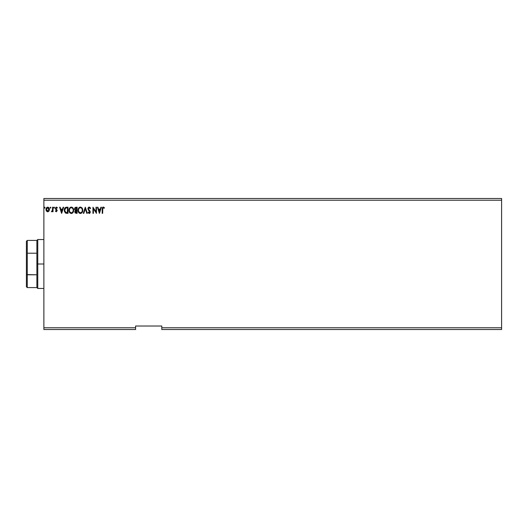 <?xml version="1.0" encoding="UTF-8"?>
<svg xmlns="http://www.w3.org/2000/svg" width="528" height="528" viewBox="0 0 528 528"><rect width="100%" height="100%" fill="white"/><g stroke="black" fill="none" stroke-linecap="round" stroke-linejoin="round"><path stroke-width="0.79" d="M161.799 329.512L501.6 329.512L161.799 329.512L161.799 327.769L501.6 327.769L501.6 329.512L501.6 327.769L161.799 327.769L161.799 326.02L135.59 326.02L135.59 327.769L43.87 327.769L43.87 200.231L501.6 200.231L501.6 327.769L501.6 200.231L43.87 200.231L43.87 198.488L501.6 198.488L43.87 198.488L43.87 327.769L135.59 327.769L135.59 329.512L43.87 329.512L135.59 329.512L135.59 326.02L161.799 326.02L161.799 329.512M50.926 207.649L50.536 207.141L50.14 207.649L50.536 208.164L50.926 207.649L50.536 208.164L50.926 207.649L50.536 208.164L50.14 207.649L50.536 208.164L50.14 207.649L50.536 207.141L50.14 207.649L50.536 207.141L50.926 207.649L50.536 208.164L50.14 207.649L50.536 207.141L50.926 207.649L50.536 208.164L50.14 207.649L50.536 207.141L50.926 207.649L50.536 208.164L50.14 207.649L50.536 207.141L50.926 207.649M54.529 207.742L54.14 207.141L53.75 207.649L54.14 208.164L54.529 207.649L54.14 208.164L54.529 207.649L54.14 208.164L53.75 207.649L54.14 208.164L53.75 207.649L54.14 207.141L53.75 207.649L54.14 207.141L54.529 207.649L54.14 208.164L53.75 207.649L54.14 207.141L54.529 207.563M63.116 207.22L63.624 207.22L61.664 213.338L63.624 207.22L63.116 207.22L62.482 209.18L60.766 209.18L60.139 207.22L59.631 207.22L61.585 213.338L63.624 207.22L63.116 207.22L62.482 209.18L60.766 209.18L60.139 207.22L59.631 207.22L61.585 213.338L59.631 207.22L60.139 207.22M73.663 210.25L72.758 207.728L70.759 207.141L69.26 208.666L69.082 211.378L70.283 213.187L71.881 213.404L73.115 212.355L73.663 210.25C73.682 208.507 72.897 207.445 71.3 207.062C69.709 207.464 68.924 208.534 68.957 210.283C68.924 212.045 69.722 213.114 71.339 213.49C72.923 213.074 73.696 211.999 73.663 210.25M100.901 207.22L101.409 207.22L99.449 213.338L101.409 207.22L100.901 207.22L100.274 209.18L98.551 209.18L97.924 207.22L97.416 207.22L99.376 213.338L101.409 207.22L100.901 207.22L100.274 209.18L98.551 209.18L97.924 207.22L97.416 207.22L99.376 213.338L97.416 207.22L97.924 207.22M89.219 207.062L88.255 207.623L87.945 209.002L89.8 212.23L89.12 212.857L88.374 212.078L88.209 212.817L89.437 213.457L90.268 212.315L90.037 211.134L88.486 209.187L88.532 208.164L89.252 207.689L90.209 208.712L90.592 208.402L89.219 207.062L90.592 208.402L89.219 207.062L87.925 208.718L89.806 212.091L89.192 212.863L88.374 212.078L88.004 212.454L89.186 213.49L90.281 212.065L88.4 208.725L89.252 207.689L90.209 208.712L90.592 208.402L90.209 208.712M82.751 210.25L81.847 207.728L79.853 207.141L78.355 208.666L78.177 211.378L79.378 213.187L80.975 213.404L82.203 212.355L82.751 210.25C82.777 208.507 81.992 207.445 80.395 207.062C78.804 207.464 78.019 208.534 78.052 210.283C78.019 212.045 78.811 213.114 80.434 213.49C82.012 213.074 82.79 211.999 82.751 210.25M45.045 207.649L44.656 207.141L45.045 207.649L44.656 207.141L44.266 207.742L44.741 208.151L45.045 207.649L44.656 208.164L45.045 207.649L44.656 208.164L44.26 207.649L44.656 208.164L44.26 207.649L44.656 207.141L44.26 207.649L44.656 207.141L45.045 207.649L44.656 208.164L44.26 207.649L44.656 207.141L45.045 207.649L44.656 208.164L44.26 207.649L44.656 207.141L45.025 207.478M75.887 207.22L77.108 207.22L75.016 207.53L74.455 209.2L75.412 210.52L74.844 211.636L75.181 212.929L77.108 213.338L77.108 207.22L77.108 213.338L77.108 207.22L75.887 207.22L74.441 208.956L75.412 210.52L74.837 211.82L76.243 213.338L77.108 213.338L76.243 213.338M83.813 213.338L83.305 213.338L85.265 207.22L83.305 213.338L83.813 213.338L85.298 208.699L86.79 213.338L87.298 213.338L85.338 207.22L87.298 213.338L85.338 207.22L83.305 213.338L83.813 213.338L85.298 208.699L86.79 213.338L87.298 213.338L86.79 213.338M104.471 207.768L104.227 208.237L104.471 207.768L103.316 207.062L102.32 207.854L102.194 213.338L102.663 213.338L102.788 208.098L103.402 207.695L104.227 208.237L104.471 207.768L103.316 207.062L102.194 209.207L102.194 213.338L102.663 213.338L102.663 209.266L102.663 213.338L102.194 213.338M96.004 207.22L96.004 211.768L92.948 207.22L92.948 213.338L93.416 213.338L93.416 208.778L96.472 213.338L96.472 207.22L96.004 207.22L96.472 207.22L96.004 207.22L96.004 211.768L92.948 207.22L92.948 213.338L93.416 213.338L93.416 208.778L96.472 213.338L96.472 207.22L96.373 213.338M66.594 207.22L65.307 207.544L64.64 208.375L64.39 211.378L65.538 213.068L68.013 213.338L68.013 207.22L66.594 207.22C64.964 207.445 64.185 208.435 64.251 210.203L65.637 213.114L68.013 213.338L68.013 207.22L68.013 213.338L66.35 213.299M57.268 207.623L57.083 208.164L57.354 207.748L56.384 207.141L57.176 207.511L56.166 207.167L55.453 207.986L55.546 209.121L56.727 210.619L56.377 211.207L55.671 210.751L55.394 211.134L56.404 211.761L57.189 210.415L55.902 208.157L57.354 207.748L56.384 207.141L55.394 208.435L56.727 210.619L56.272 211.22L55.671 210.751L55.394 211.134L56.305 211.768L55.394 211.134L55.671 210.751L56.377 211.207M52.569 211.028L51.394 211.616L52.034 211.695L52.569 211.028L52.569 211.688L53.044 211.688L53.044 207.22L52.569 207.22L52.424 210.56L51.394 211.616L52.569 211.028L52.569 211.688L53.044 211.688L53.044 207.22L53.044 211.688L52.569 211.688M45.995 209.649L46.444 211.028L47.711 211.768L48.979 211.028L49.414 209.042L48.47 207.352L46.952 207.352L46.16 208.428L46.015 209.86L46.985 211.57L47.903 211.754L48.866 211.18M501.6 198.488L501.6 200.231L501.6 198.488M43.87 329.512L43.87 327.769L43.87 329.512M75.181 212.929L74.857 212.124M74.969 211.101L75.273 210.639M75.108 209.636L74.996 208.501L74.917 208.956L76.639 207.847L76.639 210.124L75.656 210.052L76.402 210.124L74.943 209.233M76.065 212.705L75.306 211.807L76.402 210.751L75.966 210.791L76.639 210.751L76.639 212.711L75.755 212.639M76.402 210.751L76.639 212.711L76.151 212.711M82.361 212.071L82.546 211.609M82.355 212.084L81.873 212.804M78.949 212.824L78.613 212.388M78.164 211.332L78.085 210.837M78.949 207.735L79.556 207.26M82.249 208.27L82.441 208.639M82.493 208.771L82.619 209.161M80.302 207.695L80.408 207.689C81.682 208.006 82.309 208.864 82.282 210.256L82.262 209.821L82.282 210.256C82.315 211.655 81.688 212.527 80.408 212.863C79.127 212.54 78.5 211.682 78.52 210.283L78.52 210.283C78.494 208.87 79.121 208.006 80.408 207.689L81.074 207.847L80.408 207.689M81.332 208.012L81.866 208.626M81.833 208.58L82.216 209.524M82.045 211.556L81.668 212.197M78.969 211.972L80.632 212.85L79.306 212.381L78.626 211.16M78.626 209.398L78.87 208.751M81.048 212.705L80.632 212.85M81.932 211.794L81.239 212.593M82.256 210.698L82.183 211.134M90.209 208.705L89.602 207.801M89.437 207.722L89.093 207.709M89.159 207.695L88.4 208.725L88.664 209.51M88.407 208.883L88.532 208.164M88.552 209.326L90.275 211.939M90.268 212.315L89.859 213.206M88.103 212.639L88.447 212.21M88.374 212.078L89.192 212.863L89.806 212.091L88.387 210.045M89.8 212.23L89.588 211.385M87.945 208.428L88.031 208.078M88.671 207.214L89.067 207.075M90.38 207.933L89.918 207.326M102.551 207.418L103.145 207.075M103.66 207.121L103.316 207.062M102.709 208.369L102.663 209.26L103.316 207.689L104.227 208.237L103.204 207.702M99.416 211.86L98.756 209.807L100.069 209.807L99.416 211.86L98.756 209.807L100.069 209.807L99.416 211.86M93.416 213.338L92.948 213.338L93.053 207.22M73.108 212.362L73.451 211.609M72.079 213.325L71.663 213.464M69.861 212.83L69.524 212.401M69.26 211.893L68.99 210.837M72.395 207.412L72.93 207.94M73.161 208.27L73.346 208.639M73.405 208.771L73.531 209.167M69.531 209.398L69.425 210.283C69.399 208.87 70.026 208.006 71.32 207.689L71.32 207.689C72.587 208.006 73.214 208.864 73.187 210.256C73.22 211.655 72.593 212.527 71.32 212.863L69.874 211.972L71.32 212.863C70.033 212.54 69.406 211.682 69.425 210.283L69.775 208.751M73.187 210.256L73.168 209.821L73.187 210.256M72.237 208.012L72.772 208.626M71.96 212.705L71.537 212.85M72.95 211.556L72.145 212.593M73.168 210.698L73.088 211.134M64.258 210.415L64.277 209.669M64.258 209.933L64.317 209.398M64.64 208.369L64.924 207.92M66.059 207.26L66.462 207.22M65.729 212.461L64.726 210.203L65.782 208.006L67.544 207.847L67.544 212.711L65.518 212.322M65.01 208.798L65.446 208.217M66.898 212.705L66.554 212.678M64.726 210.203L64.786 209.471L64.726 210.203M64.779 210.89L64.739 210.547M65.155 208.54L64.878 209.114M61.631 211.86L60.971 209.807L62.284 209.807L61.631 211.86L60.971 209.807L62.284 209.807L61.631 211.86M55.783 210.91L56.272 211.22L56.727 210.619L55.4 208.316M55.671 210.751L56.272 211.22L56.727 210.619L55.546 209.121L56.615 210.21L56.272 211.22L56.701 210.824M55.902 208.157L56.199 207.755M55.876 208.283L56.476 209.299M56.305 211.768L57.196 210.593M54.094 208.157L53.75 207.649L54.14 207.141M54.14 208.164L53.75 207.649M51.757 211.768L51.619 211.141L51.704 211.761M51.619 211.141L51.982 211.187M52.463 210.408L51.83 211.22L52.523 210.071M52.569 208.725L52.496 210.256M52.543 209.873L52.562 209.444M53.044 207.22L52.569 207.22L53.044 207.22M50.49 208.157L50.14 207.649L50.536 207.141L50.147 207.742M48.272 211.655L48.721 211.345M47.362 211.728L47.018 211.589M46.233 210.659L46.101 210.302M46.094 210.283L46.015 209.86M48.616 207.464L49.434 209.444C49.447 208.177 48.873 207.405 47.711 207.141C46.55 207.412 45.976 208.177 45.989 209.444M46.16 208.428L46.411 207.926M48.979 211.028L49.427 209.656M49.414 209.86L49.328 210.269M48.965 209.438L48.893 208.85L47.711 211.22L46.457 209.438L47.711 207.689L48.959 209.59M47.414 211.174L46.735 210.553M46.53 208.85L46.748 208.296M48.008 207.735L48.543 208.111M76.105 207.847L76.639 207.847L76.402 210.124M72.95 208.969L73.088 209.385M69.874 211.972L69.531 211.16M67.043 207.847L67.544 207.847L67.234 212.711M65.584 212.368L65.221 212.005M48.675 208.296L48.893 208.85M26.4 241.289L26.4 253.407L26.4 241.289L27.271 240.412L27.271 287.588L27.271 274.804L26.4 274.593L26.4 253.407L26.4 286.711L26.4 274.593L36.881 274.804L36.881 287.588L36.881 264L36.881 274.804L27.271 274.804L27.271 240.412L36.881 240.412L36.881 264L37.759 264L37.759 239.54L37.759 264L43.87 264L37.759 264L37.759 288.46L37.759 264L36.881 264L36.881 240.412L37.759 239.54L43.87 239.54M27.271 253.196L36.881 253.196L27.271 253.196M43.87 288.46L37.759 288.46L36.881 287.588L27.271 287.588L26.4 286.711"/></g></svg>
